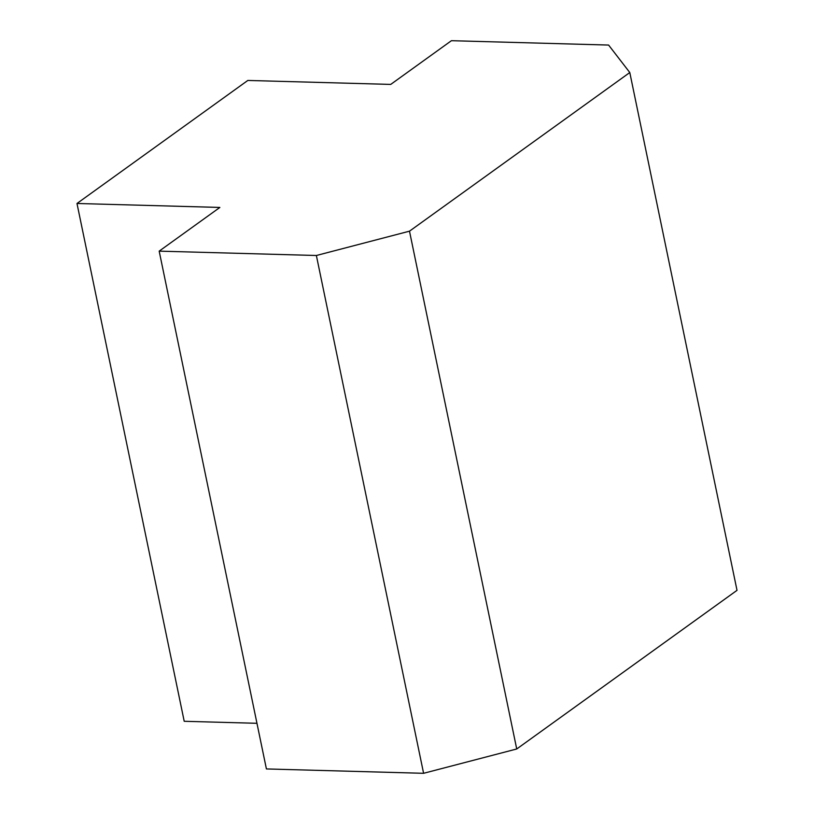 <?xml version="1.0" encoding="UTF-8"?>
<svg xmlns="http://www.w3.org/2000/svg" width="814" height="814" viewBox="0 0 814 814"><rect width="100%" height="100%" fill="white"/><g stroke="black" fill="none" stroke-linecap="round" stroke-linejoin="round"><path stroke-width="1.22" d="M159.178 251.139L266.412 768.945L423.595 773.3L516.727 748.982L737.016 590.343L629.792 72.538L409.493 231.176L316.371 255.494L159.178 251.139L219.872 207.438L76.984 203.48L247.822 80.454L390.72 84.412L451.414 40.7L608.597 45.055L629.792 72.538M76.984 203.48L184.208 721.285L256.959 723.3M516.727 748.982L409.493 231.176M423.595 773.3L316.371 255.494"/></g></svg>

